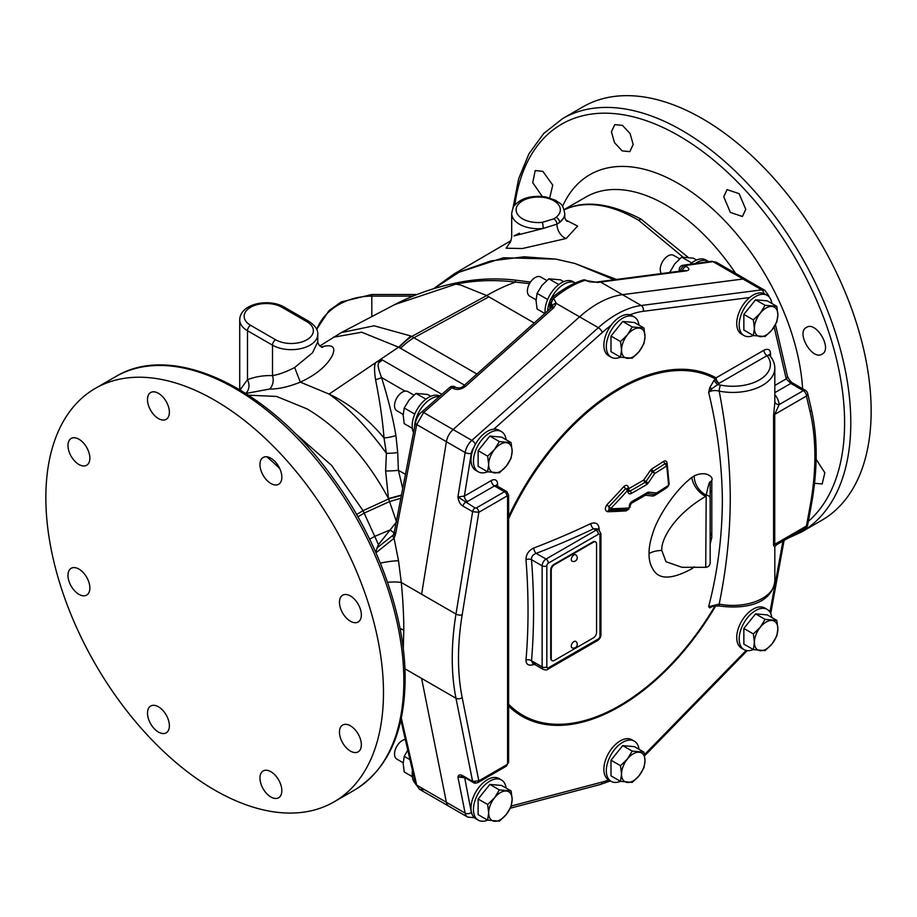 <?xml version="1.0" encoding="UTF-8"?>
<svg xmlns="http://www.w3.org/2000/svg" width="917" height="917" viewBox="0 0 917 917"><rect width="100%" height="100%" fill="white"/><g stroke="black" fill="none" stroke-linecap="round" stroke-linejoin="round"><path stroke-width="1.38" d="M871.15 411.045A238.741 137.837 -120 0 0 766.944 170.791A238.741 137.837 -120 0 0 582.971 106.842L562.614 118.591A238.741 137.837 60 0 1 746.576 182.552A238.741 137.837 60 0 1 850.793 422.806A238.741 137.837 60 0 1 801.343 532.101L821.701 520.34A238.741 137.837 -120 0 0 871.15 411.045M822.079 354.134L822.079 354.134C812.359 360.851 795.761 332.493 806.467 327.426L806.467 327.426C816.199 320.698 832.762 349.079 822.079 354.134L822.079 354.134M745.773 209.328L742.415 216.492L730.368 212.423L723.742 196.777L727.089 189.613L739.125 193.693L745.773 209.328M630.117 133.618L633.166 144.485L629.853 151.637L622.116 150.869L614.493 142.639L611.433 131.773L614.734 124.632L622.471 125.4L630.117 133.618M542.234 196.41L532.72 182.643L535.219 170.539L542.853 171.364L552.756 185.119L549.707 197.854M816.119 459.302L824.853 472.771L822.182 483.935L814.525 483.328M711.798 490.79L710.159 491.329M682.913 257.001L638.656 220.275C613.037 205.339 590.181 201.052 570.065 207.437C589.081 200.594 612.705 204.468 640.949 219.037L688.037 257.23M742.988 279.032A13.262 7.657 -60 0 1 746.232 279.605L764.984 290.437A13.262 7.657 120 0 0 761.74 289.864L742.988 279.032L622.471 294.666A97.259 56.155 120 0 0 579.567 316.846L453.113 429.557L423.608 412.512L416.719 424.56L395.594 533.981L394.069 538.279A4.425 2.762 -150.2 0 1 393.29 535.047L377.013 547.93L378.48 544.618L396.534 521.876L388.476 498.47L385.621 470.971L386.389 453.296L384.005 437.936C382.71 420.765 379.89 401.359 375.557 379.707C373.998 369.333 374.251 363.487 376.314 362.192L382.091 359.831C379.627 363.843 374.915 359.9 381.541 377.54A17.687 9.124 -15.7 0 1 375.557 379.707M746.977 280.04A13.262 7.657 -60 0 0 746.3 279.559A13.262 7.657 -60 0 0 743.057 278.986L649.958 291.102M711.798 491.718L710.159 492.383M433.386 288.832L454.259 273.816L503.41 257.769L555.874 259.11L574.925 263.477L614.069 279.708M570.076 207.425L564.196 209.787M509.932 242.581L506.15 248.209L522.335 248.541L566.202 238.489L577.595 226.04L565.743 220.034M433.615 288.763L459.497 271.948L490.824 260.944L524.065 256.794L555.874 259.11M319.781 345.984L341.239 332.63L394.872 304.513L455.909 284.144C475.247 280.258 495.111 279.582 515.492 282.115L529.533 283.617M743.057 278.986L713.048 261.666A4.425 3.336 -98 0 0 711.305 261.299L716.257 262.216L713.048 261.666L684.781 265.609L686.283 266.48C689.71 268.635 689.71 270.114 686.283 270.905L600.589 282.046A97.259 56.155 120 0 0 597.907 282.47L584.943 280.384A4.425 3.083 -107.5 0 0 582.903 280.098L582.903 280.098C572.403 283.456 561.972 289.474 551.576 298.128L551.576 298.128A4.425 1.891 -129.9 0 0 551.289 299.595M585.103 280.476A4.425 2.556 -60 0 1 586.605 280.579L586.444 280.476A4.425 2.556 -60 0 0 584.943 280.384C574.604 283.674 564.196 289.692 553.696 298.415A4.425 1.891 -129.9 0 0 551.576 298.128A4.425 4.425 0 0 0 549.994 301.395A4.425 2.636 1.8 0 0 551.289 303.332L552.722 306.163M551.14 307.894L551.289 303.332A4.425 2.556 120 0 1 553.696 298.415L556.298 303.412L553.753 307.745A4.425 1.788 -131.7 0 0 551.633 307.447L463.383 386.103A4.425 1.788 -131.7 0 0 463.2 387.593M686.283 270.905A4.425 3.301 -97.4 0 0 684.586 270.538L596.096 282.127C590.984 282.207 587.82 281.691 586.605 280.579L586.605 280.579M597.907 282.47A4.425 3.244 -100.4 0 0 596.096 282.127M582.903 280.098A4.425 4.425 0 0 1 586.444 280.476A4.425 2.556 -60 0 1 586.525 280.533M711.305 261.299L683.039 265.254A4.425 3.336 -98 0 1 684.781 265.609A4.425 2.556 120 0 0 680.54 271.065M574.925 263.477L616.362 279.41M715.581 604.956L709.792 607.879L708.635 606.699L719.169 604.097A4.425 1.169 101.2 0 0 719.742 606.011L711.89 605.988L709.792 607.879M711.89 388.682L717.575 384.704L720.602 385.094A4.425 1.169 101.2 0 0 719.169 391.112C714.721 390.069 711.214 390.47 708.635 392.316L711.89 388.682L709.792 387.685L708.635 392.316C717.495 428.95 722.08 465.217 722.378 501.118C722.08 537.568 717.495 572.758 708.635 606.699L711.89 605.988M710.159 544.01L711.798 537.545L711.798 480.542C713.839 477.046 706.033 470.318 694.249 475.866A17.412 13.331 -123.4 0 0 706.193 495.042C710.939 473.848 709.85 485.139 710.159 483.121A8.838 4.436 180 0 1 711.798 480.542M694.249 566.832L691.854 568.758C671.702 579.682 658.761 579.842 653.019 569.262C650.245 564.906 648.915 559.691 649.053 553.616A17.687 10.213 180 0 1 661.799 550.475L665.983 561.708L681.939 567.302L705.735 567.302C708.417 567.038 709.896 565.56 710.159 562.878L710.159 556.39M600.933 569.193L600.933 590.204M534.416 664.309A668.195 385.782 180 0 1 533.74 664.573C528.639 666.051 526.06 664.561 525.991 660.102A656.664 379.122 -120 0 0 528.032 611.066A656.664 379.122 -120 0 0 525.991 559.668C526.06 554.407 528.639 550.521 533.74 548.022A668.195 385.782 0 0 0 590.8 523.573C595.66 521.991 598.423 523.584 599.088 528.352A669.926 386.779 60 0 1 599.214 530.164M462.627 776.481L457.915 777.043L464.369 777.662A4.425 2.556 60 0 1 464.38 777.341M404.913 668.78L421.602 678.408L446.384 802.295A13.262 7.657 -60 0 0 448.929 806.284L467.693 817.104L474.364 817.666M403.262 648.915L403.789 630.208C403.812 616.224 402.987 600.314 401.291 582.478L398.528 560.791L394.069 538.279L375.959 552.825M473.929 447.301A8.838 5.101 120 0 0 471.327 453.296A4.425 1.983 -170.8 0 1 465.137 452.528L446.384 441.696L421.602 594.205L401.291 582.478A17.687 4.425 -4.7 0 0 387.536 582.318M553.753 307.745L465.504 386.389C461.217 389.576 457.044 390.229 452.998 388.35L451.886 387.708L423.608 412.512A4.425 1.765 -131.3 0 0 421.511 412.203C418.84 414.163 416.811 417.648 415.435 422.68L415.435 422.68A4.425 2.063 -169.1 0 0 416.719 424.56L446.384 441.685A13.262 7.657 -60 0 1 450.717 432.113A13.262 7.657 -60 0 1 453.101 429.569L486.044 400.202M398.528 560.791A17.687 2.911 -9.7 0 0 380.337 563.153M423.608 789.629L419.378 789.216L416.719 785.158L401.325 718.103M341.239 332.63L374.056 325.799L410.85 336L476.932 374.021M455.909 284.144L460.701 285.049L486.675 295.561L534.198 322.99M410.85 336L398.597 347.188L464.495 385.117M552.745 305.762L551.633 307.447M450.717 432.113A13.262 7.657 -60 0 1 453.113 429.557L471.865 440.389A13.262 7.657 120 0 0 465.137 452.528L457.915 496.945L475.075 507.972A3.542 2.04 120 0 0 472.622 511.686L478.834 512.294L462.168 614.837A4.425 1.983 -170.8 0 1 455.978 614.069A254.204 146.766 120 0 0 455.978 698.25L472.622 781.422L462.993 775.862C460.196 774.303 458.511 774.693 457.915 777.043L465.137 813.115L446.384 802.295M720.602 385.094A37.574 21.699 0 0 0 760.606 379.18A37.574 21.699 0 0 0 767.059 355.636A4.425 2.556 -120 0 1 763.93 350.225C768.045 348.368 770.246 349.503 770.532 353.63L770.532 356.507M694.249 475.866L691.854 477.448C673.525 491.329 656.939 519.056 653.019 532.525C650.245 540.698 648.915 547.724 649.053 553.616M709.792 387.685L713.953 380.463A657.604 379.661 0 0 0 715.581 379.03A4.425 3.611 119 0 1 716.074 377.85A4.425 2.556 -120 0 0 719.203 383.26A4.425 3.026 -131.5 0 1 715.581 379.03A193.785 111.885 -60 0 0 508.614 518.724M656.572 492.956A671.829 387.88 0 0 0 668.482 485.368L668.585 485.127A673.995 389.129 -120 0 0 666.728 465.985L666.636 465.916A669.158 386.332 180 0 1 654.704 473.516L654.658 473.562A672.023 530.003 144.9 0 1 648.021 483.225A4.321 2.751 -67.8 0 1 646.577 484.635A670.029 386.836 180 0 1 631.309 493.461A4.321 2.831 -66.3 0 1 627.824 491.478A675.164 389.805 -120 0 0 627.721 490.549L627.56 490.457A669.479 505.015 155.7 0 1 610.779 508.522L610.848 508.797A672.746 210.199 16.6 0 0 629.268 507.949L629.394 507.743A675.164 389.805 -120 0 0 629.314 506.826A4.321 2.774 -64.8 0 1 632.088 501.393A671.118 387.467 0 0 0 647.333 492.578A4.321 2.694 -66.3 0 1 648.881 492.165A671.519 141.906 21.2 0 0 656.526 492.979L656.572 492.956A2.224 1.33 58.2 0 1 656.125 494.171L668.046 486.572L669.146 484.268L667.278 465.148L666.418 463.566L665.18 463.612A2.224 1.364 56.8 0 1 663.725 461.32C665.536 460.38 666.659 461.022 667.095 463.268A670.396 387.054 -120 0 1 667.954 471.43M667.484 486.927L666.327 488.039A668.952 386.217 0 0 1 654.463 495.593L652.904 496.028A668.665 141.298 21.2 0 1 645.293 495.226A2.224 1.708 96.3 0 1 645.591 494.561M630.575 503.754A668.287 385.828 0 0 0 645.293 495.226A2.224 1.307 59.1 0 1 645.304 494.733M630.197 504.923L630.059 506.62M628.856 509.153L626.07 510.907A669.811 209.282 16.6 0 1 607.73 511.743C604.83 510.815 604.601 508.454 607.031 504.637A665.616 502.103 155.7 0 0 623.709 486.686C626.162 484.6 627.767 484.978 628.535 487.798A671.92 387.937 -120 0 1 628.638 488.727A666.189 384.624 180 0 0 643.814 479.946A668.287 527.057 144.9 0 0 650.405 470.341L651.861 468.885A665.284 384.097 180 0 0 663.725 461.32M769.237 355.441L769.168 354.856L767.059 355.636L719.203 383.26A661.925 382.16 0 0 1 717.575 384.704L713.953 380.463M774.819 401.738A4.425 3.599 174.5 0 0 779.163 404.592L803.315 390.653A4.425 2.556 60 0 1 806.444 396.064A4.425 3.072 166.9 0 0 807.625 393.255A4.425 4.425 0 0 0 805.527 390.436A4.425 2.556 -60 0 0 803.315 390.653L790.809 383.432A4.425 2.556 -60 0 1 793.022 383.214C791.096 382.274 789.216 379.89 787.394 376.062L787.394 376.062A4.425 3.072 -13.1 0 1 786.213 378.87L790.809 383.432L774.819 392.671M807.671 525.005A4.425 1.891 -169.6 0 1 806.444 526.014A4.425 2.556 60 0 1 805.527 528.043A4.425 4.425 0 0 0 807.671 525.005L811.362 504.82A4.425 1.891 -169.6 0 1 810.147 505.829L806.444 526.014L774.739 544.32L776.55 544.778L805.527 528.043M713.953 606.389L714.194 605.759M770.532 353.63A4.425 2.556 180 0 0 769.283 355.039C772.893 358.96 774.727 363.338 774.819 368.187A41.999 24.243 0 0 1 719.169 391.112C726.47 428.869 730.161 464.781 730.264 498.871C730.161 533.407 726.47 568.483 719.169 604.097A41.999 24.243 0 0 0 774.819 581.16L774.819 546.922L773.57 545.512A4.425 2.556 180 0 1 774.739 544.32L774.739 414.369L779.163 404.592A46.423 26.799 180 0 0 774.819 394.677M774.819 368.187L774.819 402.643L773.57 415.561L773.57 545.512M711.798 537.545A8.838 5.731 0 0 0 710.159 540.881L710.159 562.878M692.106 567.302A17.687 11.841 -124.4 0 0 691.854 568.758M691.854 477.448A17.687 10.935 -128.7 0 0 705.735 496.361C673.353 515.308 660.664 540.411 661.799 550.475M705.735 567.302L706.193 495.042A4.425 3.611 180 0 1 710.159 498.63M533.832 663.977A4.425 1.994 -110.9 0 0 533.74 664.573M536.17 663.461L532.594 663.255L531.505 660.767A4.425 2.785 4.9 0 0 525.991 660.102M599.959 549.822L599.959 535.138A3.324 1.914 0 0 0 600.933 533.786L598.824 529.9A5.513 3.187 120 0 0 596.061 530.175L546.028 559.061A5.513 3.187 120 0 0 542.13 565.812L531.505 559.679A4.425 2.304 -4.4 0 0 525.991 559.668M546.83 565.812L546.83 666.9A2.189 1.261 120 0 0 548.377 667.794L598.411 638.908A2.189 1.261 120 0 0 599.959 636.226L599.959 535.138A2.189 1.261 120 0 0 598.411 534.244L548.377 563.13A2.189 1.261 120 0 0 546.83 565.812A3.324 1.914 180 0 1 542.13 565.812L542.13 666.9L531.505 660.767A660.985 381.621 60 0 0 531.505 559.679C531.344 556.699 532.903 554.602 536.17 553.364A4.425 1.994 69.1 0 1 533.74 548.022M548.377 563.13A3.324 1.914 -120 0 0 546.028 559.061L536.17 553.364A672.585 388.315 0 0 0 593.608 528.754A4.425 2.304 64.4 0 1 590.8 523.573M598.411 534.244A3.324 1.914 -120 0 0 596.061 530.175L593.608 528.754L597.024 528.857L598.824 529.9M597.838 529.327A4.425 2.304 175.6 0 1 599.088 528.352M595.385 541.855A4.425 2.556 120 0 0 595.156 541.695A4.425 2.556 120 0 0 592.944 541.913L553.868 564.471A4.425 2.556 120 0 0 550.739 569.881L550.739 658.326A4.425 2.556 120 0 0 551.656 660.343A4.425 2.556 120 0 0 551.919 660.469M551.243 570.168L551.243 658.612A4.425 2.556 120 0 0 552.16 660.641A4.425 2.556 120 0 0 554.372 660.412L593.437 637.854A4.425 2.556 120 0 0 596.566 632.443L596.566 543.999A4.425 2.556 120 0 0 595.649 541.981A4.425 2.556 120 0 0 593.437 542.199L554.372 564.757A4.425 2.556 120 0 0 551.243 570.168L550.739 569.881M575.956 641.545A3.714 2.143 120 0 0 573.033 642.267A3.714 2.143 120 0 0 571.28 646.141A3.714 2.143 120 0 0 572.265 647.941A3.76 3.76 0 0 0 575.956 641.545M575.956 554.911A3.714 2.143 120 0 0 573.033 555.633A3.714 2.143 120 0 0 571.28 559.508A3.714 2.143 120 0 0 572.265 561.296A3.76 3.76 0 0 0 575.956 554.911M654.704 473.516L653.282 471.2A2.224 1.33 58.2 0 1 651.861 468.885M668.482 485.368L667.404 486.709M654.772 494.515A2.224 1.33 -121.8 0 0 654.463 495.593M656.526 492.979L654.715 494.504A2.224 1.731 -84.3 0 0 652.904 496.028M627.194 509.474A2.224 1.605 -93.3 0 0 626.07 510.907M610.779 508.522L608.911 506.574L609.106 510.265A2.224 1.547 -91.9 0 0 607.73 511.743M627.721 490.549L628.134 489.174L625.635 488.566L623.709 486.686M627.916 488.406A2.224 1.1 173.8 0 1 628.535 487.798M628.26 489.002A2.224 1.112 173.9 0 1 628.638 488.727A2.224 1.272 60.7 0 0 629.979 491.088A2.155 1.41 -66.3 0 1 628.638 491.019L627.687 488.165M666.636 465.916L665.18 463.612A667.221 385.22 180 0 1 653.282 471.2L652.526 471.946A2.224 0.596 34 0 1 650.405 470.341M507.582 763.54A3.542 2.04 180 0 0 508.614 762.096L508.614 494.974A3.542 2.04 180 0 1 507.582 496.418L507.582 763.54L506.952 764.629L478.834 780.86L472.622 781.422A3.542 2.04 -60 0 0 473.298 782.488L463.67 776.928A3.542 2.04 -60 0 1 462.993 775.862M497.576 487.752L497.576 484.142A8.838 5.101 120 0 0 491.329 480.531L464.369 496.097A4.425 2.556 -120 0 0 467.498 501.507L465.435 502.401A3.542 2.04 120 0 0 462.993 506.127L472.622 511.686L455.978 614.069L421.591 594.216M471.327 453.296L464.369 496.097L457.915 496.945C458.511 501.381 460.196 504.442 462.993 506.127M506.115 439.736A23.2 13.4 120 0 0 501.461 431.62L499.008 430.211A23.2 13.4 120 0 0 481.127 436.423A23.2 13.4 120 0 0 471.006 459.772A23.2 13.4 120 0 0 475.808 470.398L478.261 471.808A23.2 13.4 120 0 0 487.615 471.774L488.681 464.575L487.638 456.15L494.55 449.468L499.364 441.57L511.101 442.613L512.144 451.038L511.101 458.248L506.276 466.157L499.364 472.84L487.638 471.797L478.135 466.306L478.135 450.671L487.638 456.15M501.461 431.62A23.2 13.4 120 0 0 483.58 437.833A23.2 13.4 120 0 0 473.459 461.182A23.2 13.4 120 0 0 478.261 471.808M511.101 442.613L501.588 437.122L489.861 436.079L478.135 450.671M489.861 436.079L499.364 441.57M506.276 466.157A16.586 9.583 -60 0 1 494.55 472.92A16.586 9.583 -60 0 1 488.681 464.575A16.586 9.583 -60 0 1 494.55 449.468A16.586 9.583 -60 0 1 506.276 442.693A16.586 9.583 -60 0 1 512.144 451.038A16.586 9.583 -60 0 1 506.276 466.157M638.977 325.122A23.2 13.4 120 0 0 634.323 317.018L631.87 315.597A23.2 13.4 120 0 0 613.989 321.81A23.2 13.4 120 0 0 603.867 345.159A23.2 13.4 120 0 0 608.67 355.785L611.123 357.194A23.2 13.4 120 0 0 620.477 357.172M634.323 317.018A23.2 13.4 120 0 0 616.442 323.231A23.2 13.4 120 0 0 606.32 346.58A23.2 13.4 120 0 0 611.123 357.194M643.963 327.999L634.449 322.509L622.723 321.466L610.997 336.058L610.997 351.692L620.5 357.183L621.543 349.973L620.5 341.548L627.411 334.854L632.226 326.956L643.963 327.999L645.006 336.424L643.963 343.646L639.138 351.543L632.226 358.238L620.5 357.183M610.997 336.058L620.5 341.548M622.723 321.466L632.226 326.956M639.138 351.543A16.586 9.583 -60 0 1 627.411 358.318A16.586 9.583 -60 0 1 621.543 349.973A16.586 9.583 -60 0 1 627.411 334.854A16.586 9.583 -60 0 1 639.138 328.08A16.586 9.583 -60 0 1 645.006 336.424A16.586 9.583 -60 0 1 639.138 351.543M771.839 303.47A23.2 13.4 120 0 0 767.185 295.354L764.732 293.944A23.2 13.4 120 0 0 746.851 300.157A23.2 13.4 120 0 0 736.729 323.506A23.2 13.4 120 0 0 741.532 334.132L743.985 335.542A23.2 13.4 120 0 0 753.338 335.507M767.185 295.354A23.2 13.4 120 0 0 749.304 301.567A23.2 13.4 120 0 0 739.182 324.916A23.2 13.4 120 0 0 743.985 335.542M776.814 306.347L767.311 300.856L755.585 299.813L743.859 314.405L743.859 330.04L753.361 335.53L754.404 328.309L753.361 319.884L760.273 313.201L765.087 305.292L776.814 306.347L777.868 314.772L776.814 321.982L771.999 329.891L765.087 336.573L753.361 335.53M743.859 314.405L753.361 319.884M755.585 299.813L765.087 305.292M771.999 329.891A16.586 9.583 -60 0 1 760.273 336.654A16.586 9.583 -60 0 1 754.404 328.309A16.586 9.583 -60 0 1 760.273 313.201A16.586 9.583 -60 0 1 771.999 306.427A16.586 9.583 -60 0 1 777.868 314.772A16.586 9.583 -60 0 1 771.999 329.891M395.594 533.981A4.425 2.063 -169.1 0 1 394.31 532.112L393.29 535.047M375.775 552.412L377.013 547.93M378.48 544.618L363.052 510.666L331.702 465.504L293.509 431.884M402.723 488.497L398.391 470.272L397.714 452.517L395.915 435.518C392.98 418.095 388.189 398.769 381.541 377.54L405.096 391.146M395.915 435.518A17.687 6.281 -8.3 0 1 384.005 437.936C367.236 418.037 348.93 403.411 329.111 394.092C348.953 408.271 368.049 428.01 386.389 453.296A17.687 4.092 -0.6 0 0 397.714 452.517M405.463 474.364L398.391 470.272A17.687 3.038 -0.8 0 1 385.621 470.971M333.318 337.25L361.745 332.229L398.608 347.188L329.111 394.092L300.317 382.148C315.689 375.053 326.234 366.41 331.965 356.232C336.046 347.635 333.203 344.356 323.437 346.374L321.317 347.027M465.504 386.389A4.425 1.788 -131.7 0 0 463.383 386.103C461.595 387.822 459.142 388.292 456.036 387.536L454.912 386.882A4.425 4.425 0 0 0 449.788 387.387L421.511 412.203M449.788 387.387A4.425 1.765 -131.3 0 1 451.886 387.708A4.425 2.556 -60 0 1 454.912 386.882M245.848 393.462L269.587 389.049C278.424 389.152 288.66 386.848 300.317 382.137L294.655 367.522L312.456 352.839L317.775 341.938C318.382 344.758 320.01 346.58 322.658 347.428L322.646 347.428M240.071 389.897L247.487 379.707C255.167 376.715 263.5 375.34 272.498 375.603C278.779 374.583 286.161 371.889 294.655 367.522M323.437 346.374A11.073 8.929 -105 0 1 321.993 347.291M269.587 389.049A11.073 8.517 91.7 0 0 272.498 375.603L272.498 345.17A26.524 15.314 0 0 0 301.406 348.494A26.524 15.314 0 0 0 317.775 334.338C318.142 329.937 315.242 325.65 309.098 321.489L284.087 307.046C269.151 298.151 240.059 303.332 239.715 319.907A26.524 15.314 0 0 0 247.487 330.728L247.487 379.707A11.073 9.01 68.6 0 1 245.699 393.359M350.409 621.222A15.474 8.929 -120 0 0 358.146 621.99A15.474 8.929 -120 0 0 360.519 609.587A15.474 8.929 -120 0 0 350.409 595.958A15.474 8.929 -120 0 0 342.671 595.19A15.474 8.929 -120 0 0 340.299 607.593A15.474 8.929 -120 0 0 350.409 621.222M383.478 692.61A238.741 137.837 -120 0 0 279.261 452.356A238.741 137.837 -120 0 0 95.299 388.395A238.741 137.837 -120 0 0 45.85 497.679A238.741 137.837 -120 0 0 150.056 737.933A238.741 137.837 -120 0 0 334.029 801.894A238.741 137.837 -120 0 0 383.478 692.61M342.671 742.908A15.474 8.929 -120 0 0 358.146 751.848A15.474 8.929 -120 0 0 358.146 733.978A15.474 8.929 -120 0 0 342.671 725.038A15.474 8.929 -120 0 0 342.671 742.908M259.947 778.04A15.474 8.929 -120 0 0 266.698 793.606A15.474 8.929 -120 0 0 278.63 797.756A15.474 8.929 -120 0 0 281.828 790.672A15.474 8.929 -120 0 0 275.077 775.094A15.474 8.929 -120 0 0 263.156 770.956A15.474 8.929 -120 0 0 259.947 778.04M150.697 706.033A15.474 8.929 -120 0 0 150.697 723.891A15.474 8.929 -120 0 0 166.172 732.832L166.172 732.832A15.474 8.929 -120 0 0 166.172 714.962A15.474 8.929 -120 0 0 150.697 706.033L150.697 706.033M78.919 569.067A15.474 8.929 -120 0 0 71.182 568.299A15.474 8.929 -120 0 0 68.809 580.702A15.474 8.929 -120 0 0 78.919 594.331A15.474 8.929 -120 0 0 86.656 595.099A15.474 8.929 -120 0 0 89.029 582.696A15.474 8.929 -120 0 0 78.919 569.067M86.656 447.381A15.474 8.929 -120 0 0 71.182 438.452A15.474 8.929 -120 0 0 71.182 456.311A15.474 8.929 -120 0 0 86.656 465.251A15.474 8.929 -120 0 0 86.656 447.381M169.381 412.26A15.474 8.929 -120 0 0 162.618 396.683A15.474 8.929 -120 0 0 150.697 392.533A15.474 8.929 -120 0 0 147.488 399.617A15.474 8.929 -120 0 0 154.251 415.195A15.474 8.929 -120 0 0 166.172 419.344A15.474 8.929 -120 0 0 169.381 412.26M278.63 484.268A15.474 8.929 -120 0 0 278.63 466.398A15.474 8.929 -120 0 0 263.156 457.468L263.156 457.468A15.474 8.929 -120 0 0 263.156 475.327A15.474 8.929 -120 0 0 278.63 484.268L278.63 484.268M439.277 396.614A23.2 13.4 120 0 0 414.633 426.806M439.885 396.075A23.2 13.4 120 0 0 422.118 402.678A23.2 13.4 120 0 0 412.18 425.809A23.2 13.4 120 0 0 413.533 432.549M425.947 399.17L415.951 393.404L409.039 400.099L404.225 407.996L403.182 415.218L404.225 423.643L412.341 428.319M430.841 396.27L427.689 394.459L415.951 393.404M414.782 414.094L404.225 407.996M403.193 414.438L396.809 410.747A11.05 6.385 -60 0 1 395.112 401.898A11.05 6.385 -60 0 1 402.334 392.155A11.05 6.385 -60 0 1 407.859 391.605L413.911 395.101M412.455 770.544A23.2 13.4 120 0 0 412.18 774.154A23.2 13.4 120 0 0 415.458 783.622L415.47 783.645A4.425 2.923 -12.9 0 0 416.719 785.158L446.384 802.283M409.956 759.654L404.225 756.342L403.182 763.552L404.225 771.976L412.341 776.665M407.778 750.129L404.225 756.342M403.193 762.784L396.809 759.093A11.05 6.385 -60 0 1 395.112 750.232A11.05 6.385 -60 0 1 402.334 740.5A11.05 6.385 -60 0 1 405.325 739.457M506.115 788.081A23.2 13.4 120 0 0 501.461 779.966L499.008 778.544A23.2 13.4 120 0 0 481.127 784.769A23.2 13.4 120 0 0 471.006 808.118A23.2 13.4 120 0 0 475.808 818.732L478.261 820.153A23.2 13.4 120 0 0 487.615 820.119L488.681 812.921L487.638 804.496L494.55 797.813L499.364 789.904L511.101 790.958L512.144 799.383L511.101 806.593L506.276 814.491L499.364 821.185L487.638 820.142L478.135 814.651L478.135 799.005L487.638 804.496M501.461 779.966A23.2 13.4 120 0 0 483.58 786.178A23.2 13.4 120 0 0 473.459 809.528A23.2 13.4 120 0 0 478.261 820.153M511.101 790.958L501.588 785.468L489.861 784.413L478.135 799.005M489.861 784.413L499.364 789.904M506.276 814.491A16.586 9.583 -60 0 1 494.55 821.265A16.586 9.583 -60 0 1 488.681 812.921A16.586 9.583 -60 0 1 494.55 797.813A16.586 9.583 -60 0 1 506.276 791.039A16.586 9.583 -60 0 1 512.144 799.383A16.586 9.583 -60 0 1 506.276 814.491M638.977 749.269A23.2 13.4 120 0 0 634.323 741.165L631.87 739.744A23.2 13.4 120 0 0 613.989 745.957A23.2 13.4 120 0 0 603.867 769.306A23.2 13.4 120 0 0 608.67 779.931L611.123 781.341A23.2 13.4 120 0 0 620.477 781.318M634.323 741.165A23.2 13.4 120 0 0 616.442 747.378A23.2 13.4 120 0 0 606.32 770.727A23.2 13.4 120 0 0 611.123 781.341M643.963 752.146L634.449 746.667L622.723 745.613L610.997 760.204L610.997 775.851L620.5 781.33L621.543 774.12L620.5 765.695L627.411 759.001L632.226 751.103L643.963 752.146L645.006 760.571L643.963 767.793L639.138 775.69L632.226 782.384L620.5 781.33M610.997 760.204L620.5 765.695M622.723 745.613L632.226 751.103M639.138 775.69A16.586 9.583 -60 0 1 627.411 782.465A16.586 9.583 -60 0 1 621.543 774.12A16.586 9.583 -60 0 1 627.411 759.001A16.586 9.583 -60 0 1 639.138 752.227A16.586 9.583 -60 0 1 645.006 760.571A16.586 9.583 -60 0 1 639.138 775.69M771.839 617.519A23.2 13.4 120 0 0 767.185 609.404L764.732 607.994A23.2 13.4 120 0 0 746.851 614.207A23.2 13.4 120 0 0 736.729 637.556A23.2 13.4 120 0 0 741.532 648.181L743.985 649.591A23.2 13.4 120 0 0 753.338 649.557M767.185 609.404A23.2 13.4 120 0 0 749.304 615.616A23.2 13.4 120 0 0 739.182 638.966A23.2 13.4 120 0 0 743.985 649.591M776.814 620.396L767.311 614.906L755.585 613.863L743.859 628.454L743.859 644.089L753.361 649.58L754.404 642.358L753.361 633.934L760.273 627.251L765.087 619.353L776.814 620.396L777.868 628.821L776.814 636.031L771.999 643.94L765.087 650.623L753.361 649.58M743.859 628.454L753.361 633.934M755.585 613.863L765.087 619.353M771.999 643.94A16.586 9.583 -60 0 1 760.273 650.703A16.586 9.583 -60 0 1 754.404 642.358A16.586 9.583 -60 0 1 760.273 627.251A16.586 9.583 -60 0 1 771.999 620.477A16.586 9.583 -60 0 1 777.868 628.821A16.586 9.583 -60 0 1 771.999 643.94M545.145 313.236A23.2 13.4 120 0 1 545.042 311.207A23.2 13.4 120 0 1 555.175 287.858A23.2 13.4 120 0 1 573.056 281.634L575.349 282.963A23.2 13.4 120 0 0 551.197 298.483M550.017 301.074A23.2 13.4 120 0 0 547.541 311.092M558.808 284.568L548.813 278.802L541.901 285.485L537.087 293.394L536.044 300.604L537.087 309.029L544.847 313.511M563.703 281.668L560.551 279.845L548.813 278.802M547.644 299.481L537.087 293.394M536.055 299.825L529.659 296.145A11.05 6.385 -60 0 1 527.974 287.285A11.05 6.385 -60 0 1 535.196 277.542A11.05 6.385 -60 0 1 540.721 277.003L546.773 280.487M708.784 261.654A23.2 13.4 120 0 0 708.36 261.391A23.2 13.4 120 0 0 695.166 263.557M708.36 261.391L705.907 259.981A23.2 13.4 120 0 0 690.008 264.279M691.659 262.904L681.675 257.138L674.763 263.832L669.742 272.464M696.565 260.004L693.412 258.193L681.675 257.138M670.946 272.315L669.949 271.73M661.444 273.553A11.05 6.385 -60 0 1 661.203 264.509A11.05 6.385 -60 0 1 668.046 255.889A11.05 6.385 -60 0 1 673.582 255.339L679.635 258.835M556.057 217.352A4.425 2.911 -128.2 0 1 559.622 222.464A26.524 15.314 0 0 0 564.757 213.409L564.757 216.756L559.622 222.464L556.974 224.138L543.208 228.448A4.425 0.676 -96.3 0 0 542.371 222.338A22.1 12.758 0 0 1 516.202 208.709A22.1 12.758 0 0 1 545.993 197.854A22.1 12.758 0 0 1 556.057 217.352L553.845 218.842L542.371 222.338M519.469 233.17L514.001 235.91L543.208 228.448A26.524 15.314 0 0 1 511.697 213.409L511.697 236.964C510.941 241.091 510.173 243.177 509.393 243.211M514.804 205.179A234.397 135.326 60 0 1 690.684 143.086A234.397 135.326 60 0 1 844.591 422.84A234.397 135.326 60 0 1 808.336 521.372M711.798 533.728A234.397 135.326 60 0 1 710.159 533.155M562.557 206.394A176.534 101.925 60 0 1 678.133 183.423A176.534 101.925 60 0 1 802.627 388.751M735.594 273.369A159.157 91.895 60 0 0 665.639 204.823A159.157 91.895 -120 0 0 586.055 196.949L564.127 209.603M371.809 316.606L371.809 296.134A57.473 46.927 180 0 0 316.778 329.535M412.902 296.134L371.809 296.134L371.809 294.506L341.227 301.922L328.974 310.645L316.674 329.318M394.872 304.513C414.071 294.609 434.601 287.399 456.483 282.906L455.852 284.121M456.483 282.906C475.808 278.825 495.34 277.885 515.079 280.086A17.687 1.387 96.4 0 1 515.492 282.115A214.418 123.795 120 0 0 486.675 295.561L411.756 336.459A53.048 29.527 116.3 0 0 399.17 347.463M598.881 281.679A4.425 3.301 -97.4 0 1 600.589 282.046L622.437 294.666M552.745 305.831A4.425 2.992 -172.2 0 1 556.298 303.412L598.331 327.678L471.865 440.389A4.425 1.788 -131.7 0 1 475.442 444.264M679.176 271.237L679.233 269.495A4.425 2.636 1.8 0 0 680.093 271.123M638.656 220.275A35.373 20.128 119.3 0 0 640.949 219.037M638.679 220.298A35.373 20.117 119.3 0 0 640.983 219.06M686.283 266.48A4.425 2.556 120 0 0 682.248 270.836M763.895 293.52A4.425 3.301 -97.4 0 0 761.74 289.864L641.224 305.499A97.259 56.155 120 0 0 598.331 327.678A4.425 1.788 -131.7 0 1 602.274 332.493L493.816 429.156M622.471 294.666L641.224 305.499A4.425 3.301 -97.4 0 1 643.23 311.322A92.846 53.599 120 0 0 629.979 314.818M715.845 605.667A195.069 112.619 -60 0 1 508.614 706.067M769.948 612.063L782.946 541.076M644.456 754.657L746.129 650.44M511.262 805.997L602.274 782.029A92.846 53.599 120 0 0 608.693 779.943M464.655 777.49L471.327 812.428A8.838 5.101 120 0 0 472.072 814.216M715.157 605.69A193.785 111.885 -60 0 1 508.614 704.245M475.075 782.316A3.542 2.04 -60 0 1 473.298 782.488C474.123 783.347 475.717 783.336 478.101 782.476A3.542 2.04 -120 0 0 478.834 780.86L462.168 697.55A4.425 3.015 168.7 0 1 455.978 698.25L421.591 678.397M403.789 630.208A17.687 10.19 -0 0 0 400.041 628.558M403.789 630.3A17.687 10.202 -0 0 0 400.064 628.661M471.327 812.428A4.425 3.015 168.7 0 1 465.137 813.115A13.262 7.657 120 0 0 467.693 817.104M602.274 782.029A4.425 3.129 75.2 0 1 600.268 784.505L610.401 780.929M488.887 296.833L414.048 337.72A53.048 30.628 120 0 0 400.683 348.265M553.868 298.518A4.425 2.556 120 0 0 551.449 303.424L551.449 307.699M610.974 325.455A92.846 53.599 120 0 0 602.274 332.493M508.614 516.603A195.069 112.619 -60 0 1 716.074 377.85L763.93 350.225M749.67 297.509L643.23 311.322M774.819 385.449L786.213 378.87L774.143 326.899M793.022 383.214L805.527 390.436M768.778 296.569A4.425 3.072 -13.1 0 0 768.744 295.744L764.984 290.437M773.57 415.561A4.425 2.556 180 0 1 774.739 414.369L806.444 396.064L810.147 411.985A249.791 144.221 -60 0 1 810.147 505.829M807.625 393.255L811.327 409.188A4.425 3.072 166.9 0 1 810.147 411.985M599.959 636.226A3.324 1.914 0 0 0 600.933 634.873L600.933 533.786M546.83 666.9A3.324 1.914 180 0 1 542.13 666.9A5.513 3.187 120 0 0 543.277 669.421L532.582 663.255M548.377 667.794A3.324 1.914 60 0 1 547.69 669.318L597.724 640.433C599.856 638.805 600.922 636.96 600.933 634.873M598.411 638.908A3.324 1.914 60 0 1 597.724 640.433M666.728 465.985L666.911 464.621M668.585 485.127L668.768 483.706L668.585 485.127M648.881 492.165A2.224 1.708 96.3 0 1 647.081 493.701L647.081 493.701A670.098 141.608 21.2 0 0 654.715 494.504L656.125 494.171A2.224 1.33 58.2 0 1 655.575 494.286M647.333 492.578A2.224 1.307 59.1 0 1 646.886 493.805L647.081 493.701M632.088 501.393A2.224 1.272 60.7 0 1 631.641 502.619L646.886 493.805M629.314 506.826A2.224 1.146 -5 0 0 630.002 505.897L631.641 502.619M629.394 507.743A2.224 1.146 -4.9 0 0 630.082 506.826L630.002 505.897M629.268 507.949L630.082 506.826M610.848 508.797A2.224 1.547 88.1 0 1 609.45 510.276A2.224 1.547 88.1 0 1 609.289 510.276A671.278 209.741 16.6 0 0 627.664 509.428M609.106 510.265L627.858 509.439M627.56 490.457L625.635 488.566A667.553 503.559 155.7 0 1 608.911 506.574A2.224 0.688 43.8 0 1 607.031 504.637M627.824 491.478A2.224 1.112 -6.1 0 0 628.5 490.561M631.309 493.461A2.224 1.272 -119.3 0 0 629.979 491.088A668.103 385.725 180 0 0 645.19 482.285A2.224 1.307 59.1 0 1 643.814 479.946A2.224 0.573 34.9 0 0 645.912 481.585A2.155 1.375 -67.8 0 1 645.19 482.285A2.224 1.307 -120.9 0 1 646.577 484.635M648.021 483.225A2.224 0.573 -145.1 0 0 645.912 481.585A670.144 528.524 144.9 0 0 652.526 471.946A2.224 0.596 -146 0 1 654.658 473.562M497.576 484.142A4.425 2.556 0 0 0 496.349 485.494M508.614 762.096L506.218 766.245A3.542 2.04 -120 0 0 506.952 764.629M462.168 614.837A249.791 144.221 120 0 0 462.168 697.55M475.075 507.972L476.336 507.961A3.542 2.04 60 0 1 478.834 512.294L506.952 496.063L507.582 496.418M476.336 507.961L504.453 491.73L494.446 485.953L467.498 501.507M508.614 494.974L506.665 491.512A4.425 2.556 -60 0 0 504.453 491.73A3.542 2.04 60 0 1 506.952 496.063M506.665 491.512L496.659 485.735A4.425 2.556 120 0 0 494.446 485.953A4.425 2.556 -120 0 1 491.329 480.531M394.184 532.685A4.425 0.711 38 0 1 390.172 529.9L375.168 536.204A35.373 5.685 -24.8 0 0 369.643 539.196M395.193 535.608A4.425 2.327 -163.3 0 1 394.023 533.293M400.855 498.24L389.312 501.668L364.313 513.027A35.373 1.112 -30.1 0 0 357.905 516.833M356.61 514.552A35.373 0.63 -30.7 0 1 363.052 510.666L388.648 498.94L401.394 495.432M401.474 495.031L388.556 498.573M388.476 498.47C366.662 458.145 339.554 428.296 307.138 408.936L276.579 396.442L248.541 395.193M441.868 394.344L382.091 359.831M452.998 388.35A4.425 2.556 -60 0 1 456.036 387.536M240.323 390.046A11.073 10.706 31.3 0 0 240.231 389.289M240.758 390.31A11.073 10.649 38.8 0 0 240.563 388.258M281.874 307.264A22.1 12.758 0 0 0 250.616 307.264A22.1 12.758 0 0 0 250.616 325.317L275.616 339.76A22.1 12.758 0 0 0 306.886 339.76A22.1 12.758 0 0 0 306.886 321.707L281.874 307.264A4.425 2.556 -60 0 1 284.087 307.046M250.616 325.317A4.425 2.556 120 0 0 247.487 330.728L272.498 345.17A4.425 2.556 120 0 1 275.616 339.76M306.886 321.707A4.425 2.556 -60 0 1 309.098 321.489M279.754 468.576A176.534 101.925 -120 0 0 266.778 456.781M354.398 790.133C387.708 769.489 404.626 732.465 405.142 679.038C405.509 616.488 377.678 539.116 333.077 478.147C269.059 387.902 172.935 341.548 115.668 376.635A238.741 137.837 60 0 1 299.641 440.596A238.741 137.837 60 0 1 403.847 680.85A238.741 137.837 60 0 1 354.398 790.133L334.029 801.894M566.202 238.489A11.073 6.797 63.4 0 1 556.974 224.138A4.425 2.556 -120.1 0 0 553.845 218.842M710.159 534.863L711.798 535.448M787.405 538.508L801.343 532.101M512.981 208.01L518.621 178.895L528.937 153.804L543.735 133.481L562.614 118.591M454.259 273.816L510.987 240.678M416.971 294.506L371.809 294.506M683.039 265.254A4.425 4.425 0 0 0 679.233 269.495M746.3 279.559L716.234 262.205M462.718 776.47L463.67 776.928M510.322 808.198L600.268 784.505M644.628 755.803L747.24 650.623M448.78 806.192L419.378 789.216L415.47 783.645L400.889 720.12M549.753 309.132L549.994 301.395M787.394 376.062L775.461 324.675M768.985 296.787L768.744 295.744M811.327 409.188C817.769 437.501 817.792 469.378 811.362 504.82M770.727 613.484L784.104 540.411M714.011 605.782L714.652 605.186M774.819 546.704L776.55 544.778M774.819 581.16C771.644 604.807 743.481 609.335 719.742 606.011M710.159 483.121L710.159 540.881M543.277 669.421C545.81 670.132 547.289 670.098 547.69 669.318M506.218 766.245L478.101 782.476M496.28 485.953L496.2 485.288L496.659 485.735M415.435 422.68L394.31 532.112M239.715 389.679L239.715 319.907M317.775 341.938L317.775 334.338M115.668 376.635L95.299 388.395M515.079 280.086L530.496 282.058M564.757 216.756C564.62 218.028 565.388 219.576 567.073 221.375M564.757 213.409C562.373 201.935 559.794 204.159 555.862 200.433L545.821 196.914C531.814 195.149 521.509 197.866 514.907 205.053C513.715 205.568 512.649 208.354 511.697 213.409"/></g></svg>
